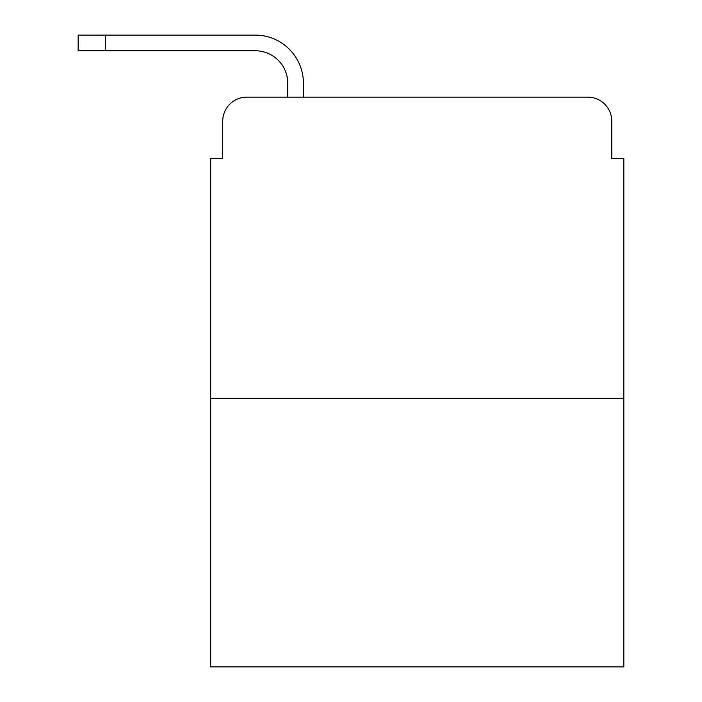 <?xml version="1.0" encoding="UTF-8"?>
<svg xmlns="http://www.w3.org/2000/svg" width="702" height="702" viewBox="0 0 702 702"><rect width="100%" height="100%" fill="white"/><g stroke="black" fill="none" stroke-linecap="round" stroke-linejoin="round"><path stroke-width="1.05" d="M222.709 121.227L222.709 158.573L222.709 121.227A24.087 24.087 0 0 1 246.806 97.139L287.759 97.139L287.759 83.284A32.52 32.52 0 0 0 255.238 50.763L78.168 50.763L78.168 35.1L255.238 35.1A48.184 48.184 0 0 1 303.422 83.284L303.422 97.139L587.697 97.139L246.806 97.139M623.832 398.28L210.67 398.28L210.67 666.9L623.832 666.9L623.832 158.573L611.793 158.573L611.793 121.227A24.087 24.087 0 0 0 587.697 97.139M210.67 398.28L210.67 158.573L222.709 158.573M611.793 158.573L611.793 121.227M287.759 83.284A32.52 32.52 0 0 0 255.238 50.763A32.52 32.52 0 0 1 287.759 83.284A32.52 32.52 0 0 0 255.238 50.763A32.52 32.52 0 0 1 287.759 83.284A32.52 32.52 0 0 0 255.238 50.763A32.52 32.52 0 0 1 287.759 83.284A32.52 32.52 0 0 0 255.238 50.763A32.52 32.52 0 0 1 287.759 83.284A32.52 32.52 0 0 0 255.238 50.763A32.52 32.52 0 0 1 287.759 83.284A32.52 32.52 0 0 0 255.238 50.763A32.52 32.52 0 0 1 287.759 83.284A32.52 32.52 0 0 0 255.238 50.763A32.52 32.52 0 0 1 287.759 83.284A32.52 32.52 0 0 0 255.238 50.763A32.52 32.52 0 0 1 287.759 83.284A32.52 32.52 0 0 0 255.238 50.763A32.52 32.52 0 0 1 287.759 83.284A32.52 32.52 0 0 0 255.238 50.763A32.52 32.52 0 0 1 287.759 83.284A32.52 32.52 0 0 0 255.238 50.763A32.52 32.52 0 0 1 287.759 83.284A32.52 32.52 0 0 0 255.238 50.763A32.52 32.52 0 0 1 287.759 83.284A32.52 32.52 0 0 0 255.238 50.763A32.52 32.52 0 0 1 287.759 83.284M105.265 35.1L255.238 35.1L105.265 35.1L255.238 35.1L105.265 35.1L255.238 35.1L105.265 35.1L255.238 35.1L105.265 35.1L255.238 35.1L105.265 35.1L255.238 35.1L105.265 35.1L255.238 35.1L105.265 35.1L255.238 35.1L105.265 35.1L255.238 35.1L105.265 35.1L255.238 35.1L105.265 35.1L255.238 35.1L105.265 35.1L255.238 35.1L105.265 35.1L255.238 35.1L105.265 35.1L105.265 50.763"/></g></svg>
